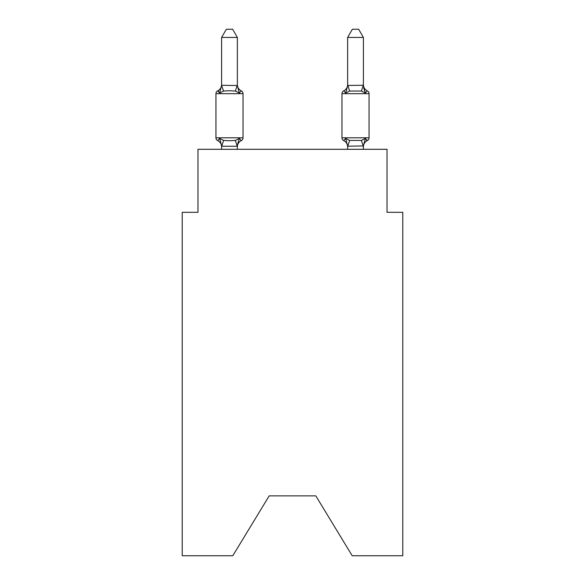<?xml version="1.0" encoding="UTF-8"?>
<svg xmlns="http://www.w3.org/2000/svg" width="585" height="585" viewBox="0 0 585 585"><rect width="100%" height="100%" fill="white"/><g stroke="black" fill="none" stroke-linecap="round" stroke-linejoin="round"><path stroke-width="0.88" d="M315.82 495.883L352.207 555.75L402.78 555.75L402.78 212.311L387.021 212.311L387.021 149.299L197.979 149.299L197.979 212.311L182.22 212.311L182.22 555.75L232.793 555.75L269.18 495.883L315.82 495.883L269.18 495.883M363.395 149.299L363.395 145.928L347.636 146.213L345.669 138.411L343.739 140.627L345.669 138.411L343.739 140.627L345.669 138.411L343.739 140.627L345.669 138.411L343.739 140.627L345.669 138.411L343.739 140.627L345.669 138.411L343.739 140.627L345.669 138.411L343.739 140.627L345.669 138.411L343.739 140.627L345.669 138.411L343.739 140.627L345.669 138.411L343.739 140.627L345.669 138.411L343.739 140.627L345.669 138.411L343.739 140.627L345.669 138.411L343.739 140.627L345.669 138.411L343.739 140.627L345.669 138.411L343.739 140.627L345.669 138.411L343.739 140.627L345.669 138.411L349.603 140.437L361.428 140.437L365.362 138.411L367.292 140.627A3.152 3.152 0 0 0 369.062 137.797A3.152 3.152 0 0 1 367.292 140.627L366.393 140.195L367.292 140.627A3.152 3.152 0 0 0 369.062 137.797A3.152 3.152 0 0 1 367.292 140.627A3.152 3.152 0 0 0 369.062 137.797A3.152 3.152 0 0 1 367.292 140.627L366.393 140.195L367.292 140.627A3.152 3.152 0 0 0 369.062 137.797A3.152 3.152 0 0 1 367.292 140.627A3.152 3.152 0 0 0 369.062 137.797A3.152 3.152 0 0 1 367.292 140.627L366.393 140.195L367.292 140.627A3.152 3.152 0 0 0 369.062 137.797A3.152 3.152 0 0 1 367.292 140.627A3.152 3.152 0 0 0 369.062 137.797A3.152 3.152 0 0 1 367.292 140.627L366.393 140.195L367.292 140.627A3.152 3.152 0 0 0 369.062 137.797A3.152 3.152 0 0 1 367.292 140.627A3.152 3.152 0 0 0 369.062 137.797A3.152 3.152 0 0 1 367.292 140.627L366.393 140.195L367.292 140.627A3.152 3.152 0 0 0 369.062 137.797A3.152 3.152 0 0 1 367.292 140.627A3.152 3.152 0 0 0 369.062 137.797A3.152 3.152 0 0 1 367.292 140.627L366.393 140.195L367.292 140.627A3.152 3.152 0 0 0 369.062 137.797A3.152 3.152 0 0 1 367.292 140.627A3.152 3.152 0 0 0 369.062 137.797A3.152 3.152 0 0 1 367.292 140.627L366.393 140.195L367.292 140.627A3.152 3.152 0 0 0 369.062 137.797A3.152 3.152 0 0 1 367.292 140.627A3.152 3.152 0 0 0 369.062 137.797A3.152 3.152 0 0 1 367.292 140.627L366.393 140.195L367.292 140.627A3.152 3.152 0 0 0 369.062 137.797A3.152 3.152 0 0 1 367.292 140.627A3.152 3.152 0 0 0 369.062 137.797A3.152 3.152 0 0 1 367.292 140.627L366.393 140.195M367.292 90.85L365.362 93.066L363.716 87.918L365.362 93.066L367.292 90.85L365.362 93.066L363.716 87.918L365.362 93.066L367.292 90.85A3.152 3.152 0 0 1 369.062 93.68A3.152 3.152 0 0 0 367.292 90.85L365.362 93.066L363.716 87.918L365.362 93.066L367.292 90.85A3.152 3.152 0 0 1 369.062 93.68L369.062 137.797A3.152 3.152 0 0 1 367.292 140.627A3.152 3.152 0 0 0 369.062 137.797L369.062 93.68A3.152 3.152 0 0 0 367.292 90.85A3.152 3.152 0 0 1 369.062 93.68L369.062 137.797L369.062 93.68A3.152 3.152 0 0 0 367.292 90.85L365.362 93.066L367.292 90.85A3.152 3.152 0 0 1 369.062 93.68L369.062 137.797L369.062 93.68A3.152 3.152 0 0 0 367.292 90.85L365.362 93.066L363.716 87.918L365.362 93.066L367.292 90.85A3.152 3.152 0 0 1 369.062 93.68L369.062 137.797L369.062 93.68A3.152 3.152 0 0 0 367.292 90.85L365.362 93.066L367.292 90.85A3.152 3.152 0 0 1 369.062 93.68L369.062 137.797L369.062 93.68A3.152 3.152 0 0 0 367.292 90.85A3.152 3.152 0 0 1 369.062 93.68L369.062 137.797L369.062 93.68A3.152 3.152 0 0 0 367.292 90.85L365.362 93.066L363.716 87.918L365.362 93.066L367.292 90.85A3.152 3.152 0 0 1 369.062 93.68L369.062 137.797L369.062 93.68A3.152 3.152 0 0 0 367.292 90.85A3.152 3.152 0 0 1 369.062 93.68L369.062 137.797L369.062 93.68A3.152 3.152 0 0 0 367.292 90.85L365.362 93.066L367.292 90.85A3.152 3.152 0 0 1 369.062 93.68L369.062 137.797L369.062 93.68A3.152 3.152 0 0 0 367.292 90.85A3.152 3.152 0 0 1 369.062 93.68L369.062 137.797L369.062 93.68A3.152 3.152 0 0 0 367.292 90.85L365.362 93.066L363.716 87.918L365.362 93.066L367.292 90.85A3.152 3.152 0 0 1 369.062 93.68L369.062 137.797L369.062 93.68A3.152 3.152 0 0 0 367.292 90.85L365.362 93.066L367.292 90.85A3.152 3.152 0 0 1 369.062 93.68L369.062 137.797L369.062 93.68A3.152 3.152 0 0 0 367.292 90.85L365.362 93.066L363.716 87.918L365.362 93.066L367.292 90.85A3.152 3.152 0 0 1 369.062 93.68L369.062 137.797L369.062 93.68A3.152 3.152 0 0 0 367.292 90.85L365.362 93.066L367.292 90.85A3.152 3.152 0 0 1 369.062 93.68L369.062 137.797L369.062 93.68A3.152 3.152 0 0 0 367.292 90.85L365.362 93.066L363.716 87.918L365.362 93.066L367.292 90.85A3.152 3.152 0 0 1 369.062 93.68L369.062 137.797L369.062 93.68A3.152 3.152 0 0 0 367.292 90.85L365.362 93.066L367.292 90.85A3.152 3.152 0 0 1 369.062 93.68L369.062 137.797L369.062 93.68A3.152 3.152 0 0 0 367.292 90.85L365.362 93.066L363.716 87.918L365.362 93.066L367.292 90.85A3.152 3.152 0 0 1 369.062 93.68L369.062 137.797L369.062 93.68A3.152 3.152 0 0 0 367.292 90.85L365.362 93.066L367.292 90.85A6.932 6.932 0 0 1 363.395 84.62L363.395 84.62M347.636 85.425L363.395 85.264L363.395 37.44L347.636 37.44L347.636 85.549L345.669 93.066L343.739 90.85A3.152 3.152 0 0 0 341.969 93.68L341.969 137.797A3.152 3.152 0 0 0 343.739 140.627A3.152 3.152 0 0 1 341.969 137.797L369.062 137.797L369.062 93.68L369.062 137.797M341.969 137.797A3.152 3.152 0 0 0 343.739 140.627L345.669 138.411L343.739 140.627A6.932 6.932 0 0 1 347.636 146.864A6.932 6.932 0 0 0 343.739 140.627A3.152 3.152 0 0 1 341.969 137.797A3.152 3.152 0 0 0 343.739 140.627A6.932 6.932 0 0 1 347.636 146.864A6.932 6.932 0 0 0 343.739 140.627A3.152 3.152 0 0 1 341.969 137.797A3.152 3.152 0 0 0 343.739 140.627A6.932 6.932 0 0 1 347.636 146.864A6.932 6.932 0 0 0 343.739 140.627A3.152 3.152 0 0 1 341.969 137.797A3.152 3.152 0 0 0 343.739 140.627A6.932 6.932 0 0 1 347.636 146.864A6.932 6.932 0 0 0 343.739 140.627A3.152 3.152 0 0 1 341.969 137.797A3.152 3.152 0 0 0 343.739 140.627A6.932 6.932 0 0 1 347.636 146.864A6.932 6.932 0 0 0 343.739 140.627A3.152 3.152 0 0 1 341.969 137.797A3.152 3.152 0 0 0 343.739 140.627A6.932 6.932 0 0 1 347.636 146.864A6.932 6.932 0 0 0 343.739 140.627A3.152 3.152 0 0 1 341.969 137.797A3.152 3.152 0 0 0 343.739 140.627A6.932 6.932 0 0 1 347.636 146.864A6.932 6.932 0 0 0 343.739 140.627A3.152 3.152 0 0 1 341.969 137.797A3.152 3.152 0 0 0 343.739 140.627A6.932 6.932 0 0 1 347.636 146.864A6.932 6.932 0 0 0 343.739 140.627A3.152 3.152 0 0 1 341.969 137.797A3.152 3.152 0 0 0 343.739 140.627A6.932 6.932 0 0 1 347.636 146.864L347.636 149.299M345.669 93.066L346.408 90.573L345.669 93.066L343.739 90.85L345.669 93.066L343.739 90.85L345.669 93.066L343.739 90.85L345.669 93.066L343.739 90.85L345.669 93.066L343.739 90.85L345.669 93.066L346.408 90.573L345.669 93.066L346.408 90.573L345.669 93.066L346.408 90.573L345.669 93.066L346.408 90.573L345.669 93.066L346.408 90.573L345.669 93.066L346.408 90.573L345.669 93.066L346.408 90.573L345.669 93.066L346.408 90.573L345.669 93.066L349.603 91.041L347.768 85.227M215.938 93.68L215.938 137.797L243.031 137.797A3.152 3.152 0 0 1 241.261 140.627L239.331 138.411L241.261 140.627L239.331 138.411L241.261 140.627L239.331 138.411L241.261 140.627L239.331 138.411L241.261 140.627L239.331 138.411L237.232 146.257L221.737 146.257L219.638 138.411L217.708 140.627A3.152 3.152 0 0 1 215.938 137.797A3.152 3.152 0 0 0 217.708 140.627L219.638 138.411L217.708 140.627A3.152 3.152 0 0 1 215.938 137.797A3.152 3.152 0 0 0 217.708 140.627L219.638 138.411L217.708 140.627A3.152 3.152 0 0 1 215.938 137.797A3.152 3.152 0 0 0 217.708 140.627L219.638 138.411L217.708 140.627A3.152 3.152 0 0 1 215.938 137.797A3.152 3.152 0 0 0 217.708 140.627L219.638 138.411L217.708 140.627A3.152 3.152 0 0 1 215.938 137.797A3.152 3.152 0 0 0 217.708 140.627L219.638 138.411L217.708 140.627A3.152 3.152 0 0 1 215.938 137.797A3.152 3.152 0 0 0 217.708 140.627L219.638 138.411L217.708 140.627A3.152 3.152 0 0 1 215.938 137.797A3.152 3.152 0 0 0 217.708 140.627L219.638 138.411L217.708 140.627A3.152 3.152 0 0 1 215.938 137.797A3.152 3.152 0 0 0 217.708 140.627L219.638 138.411L217.708 140.627A3.152 3.152 0 0 1 215.938 137.797A3.152 3.152 0 0 0 217.708 140.627L219.638 138.411L217.708 140.627A3.152 3.152 0 0 1 215.938 137.797A3.152 3.152 0 0 0 217.708 140.627L219.638 138.411L217.708 140.627A3.152 3.152 0 0 1 215.938 137.797A3.152 3.152 0 0 0 217.708 140.627L219.638 138.411L217.708 140.627A3.152 3.152 0 0 1 215.938 137.797A3.152 3.152 0 0 0 217.708 140.627L219.638 138.411L217.708 140.627A3.152 3.152 0 0 1 215.938 137.797A3.152 3.152 0 0 0 217.708 140.627L219.638 138.411L217.708 140.627A3.152 3.152 0 0 1 215.938 137.797A3.152 3.152 0 0 0 217.708 140.627L219.638 138.411L217.708 140.627A3.152 3.152 0 0 1 215.938 137.797A3.152 3.152 0 0 0 217.708 140.627L219.638 138.411L217.708 140.627A3.152 3.152 0 0 1 215.938 137.797A3.152 3.152 0 0 0 217.708 140.627L219.638 138.411L217.708 140.627A3.152 3.152 0 0 1 215.938 137.797A3.152 3.152 0 0 0 217.708 140.627L219.638 138.411L217.708 140.627A3.152 3.152 0 0 1 215.938 137.797A3.152 3.152 0 0 0 217.708 140.627L219.638 138.411L223.572 140.437L229.481 140.751L235.397 140.437L239.331 138.411L241.261 140.627A3.152 3.152 0 0 0 243.031 137.797A3.152 3.152 0 0 1 241.261 140.627L239.331 138.411L241.261 140.627A3.152 3.152 0 0 0 243.031 137.797A3.152 3.152 0 0 1 241.261 140.627L239.331 138.411L241.261 140.627A3.152 3.152 0 0 0 243.031 137.797A3.152 3.152 0 0 1 241.261 140.627L239.331 138.411L241.261 140.627A3.152 3.152 0 0 0 243.031 137.797A3.152 3.152 0 0 1 241.261 140.627L239.331 138.411L241.261 140.627A3.152 3.152 0 0 0 243.031 137.797A3.152 3.152 0 0 1 241.261 140.627L239.331 138.411L241.261 140.627A3.152 3.152 0 0 0 243.031 137.797A3.152 3.152 0 0 1 241.261 140.627L239.331 138.411L241.261 140.627A3.152 3.152 0 0 0 243.031 137.797A3.152 3.152 0 0 1 241.261 140.627L239.331 138.411L241.261 140.627A3.152 3.152 0 0 0 243.031 137.797A3.152 3.152 0 0 1 241.261 140.627L239.331 138.411L241.261 140.627A3.152 3.152 0 0 0 243.031 137.797L243.031 93.68A3.152 3.152 0 0 0 241.261 90.85A3.152 3.152 0 0 1 243.031 93.68A3.152 3.152 0 0 0 241.261 90.85A3.152 3.152 0 0 1 243.031 93.68A3.152 3.152 0 0 0 241.261 90.85A3.152 3.152 0 0 1 243.031 93.68A3.152 3.152 0 0 0 241.261 90.85A3.152 3.152 0 0 1 243.031 93.68A3.152 3.152 0 0 0 241.261 90.85A3.152 3.152 0 0 1 243.031 93.68A3.152 3.152 0 0 0 241.261 90.85A3.152 3.152 0 0 1 243.031 93.68A3.152 3.152 0 0 0 241.261 90.85A3.152 3.152 0 0 1 243.031 93.68A3.152 3.152 0 0 0 241.261 90.85A3.152 3.152 0 0 1 243.031 93.68A3.152 3.152 0 0 0 241.261 90.85A3.152 3.152 0 0 1 243.031 93.68A3.152 3.152 0 0 0 241.261 90.85A3.152 3.152 0 0 1 243.031 93.68A3.152 3.152 0 0 0 241.261 90.85A3.152 3.152 0 0 1 243.031 93.68A3.152 3.152 0 0 0 241.261 90.85A3.152 3.152 0 0 1 243.031 93.68A3.152 3.152 0 0 0 241.261 90.85A3.152 3.152 0 0 1 243.031 93.68A3.152 3.152 0 0 0 241.261 90.85A3.152 3.152 0 0 1 243.031 93.68A3.152 3.152 0 0 0 241.261 90.85A3.152 3.152 0 0 1 243.031 93.68A3.152 3.152 0 0 0 241.261 90.85A3.152 3.152 0 0 1 243.031 93.68A3.152 3.152 0 0 0 241.261 90.85A3.152 3.152 0 0 1 243.031 93.68A3.152 3.152 0 0 0 241.261 90.85A3.152 3.152 0 0 1 243.031 93.68L215.938 93.68A3.152 3.152 0 0 1 217.708 90.85L218.607 91.282M237.364 37.44L221.605 37.44L226.336 29.25L232.633 29.25L237.364 37.44L237.364 85.549L239.331 93.066L241.261 90.85L239.331 93.066L235.397 91.041L229.481 90.726L223.572 91.041L219.638 93.066L217.708 90.85A6.932 6.932 0 0 0 221.605 84.62M219.638 93.066L217.708 90.85L219.638 93.066L217.708 90.85L219.638 93.066L217.708 90.85L219.638 93.066L217.708 90.85L219.638 93.066L217.708 90.85L219.638 93.066L217.708 90.85L219.638 93.066L217.708 90.85L219.638 93.066L217.708 90.85L219.638 93.066L221.605 85.264L237.364 85.549M237.364 145.928L238.102 142.221L237.364 145.928M237.364 84.62L237.364 84.62A6.932 6.932 0 0 0 241.261 90.85L239.331 93.066M221.605 37.44L221.605 85.549L223.572 91.041M221.605 149.299L221.605 146.053M365.362 138.411L367.292 140.627L365.362 138.411L367.292 140.627L365.362 138.411L367.292 140.627L365.362 138.411L367.292 140.627L365.362 138.411L367.292 140.627L365.362 138.411L367.292 140.627L365.362 138.411L367.292 140.627L365.362 138.411L367.292 140.627L365.362 138.411L363.395 145.928M221.605 146.864L221.605 146.864A6.932 6.932 0 0 0 217.708 140.627M237.364 149.299L237.364 146.213M241.261 140.627A6.932 6.932 0 0 0 237.364 146.864M363.395 85.549L365.362 93.066L361.428 91.041L349.603 91.041M363.395 146.864A6.932 6.932 0 0 1 367.292 140.627M343.739 140.627A6.932 6.932 0 0 1 347.636 146.864M347.636 84.62A6.932 6.932 0 0 1 343.739 90.85M347.636 37.44L352.367 29.25L358.663 29.25L363.395 37.44M223.572 140.437L221.737 146.257M235.397 140.437L237.232 146.257M237.232 85.227L235.397 91.041M369.062 93.68L341.969 93.68M363.263 146.257L361.428 140.437M347.768 146.257L349.603 140.437M361.428 91.041L363.263 85.227"/></g></svg>
